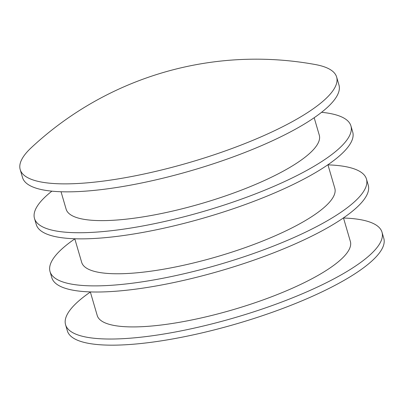 <?xml version="1.0" encoding="UTF-8"?>
<svg xmlns="http://www.w3.org/2000/svg" width="404" height="404" viewBox="0 0 404 404"><rect width="100%" height="100%" fill="white"/><g stroke="black" fill="none" stroke-linecap="round" stroke-linejoin="round"><path stroke-width="0.61" d="M74.78 238.769L81.674 262.337A131.876 32.572 -16.3 0 0 165.953 268.791A131.876 32.572 -16.3 0 0 300.955 223.114A131.876 32.572 -16.3 0 0 334.82 188.309L327.932 164.741M90.36 292.036A164.842 40.718 -16.3 0 0 65.574 324.74L67.367 330.871A164.842 40.718 -16.3 0 0 172.715 338.941A164.842 40.718 -16.3 0 0 341.466 281.846A164.842 40.718 -16.3 0 0 383.8 238.34L382.007 232.209A164.842 40.718 -16.3 0 0 343.506 218.014M65.574 324.74A164.842 40.718 -16.3 0 0 170.917 332.805A164.842 40.718 -16.3 0 0 339.673 275.71A164.842 40.718 -16.3 0 0 382.007 232.209M90.324 291.915L97.218 315.484A131.876 32.572 -16.3 0 0 181.492 321.938A131.876 32.572 -16.3 0 0 316.499 276.265A131.876 32.572 -16.3 0 0 350.364 241.461L343.471 217.892M61.034 191.754L66.13 209.186A131.876 32.572 -16.3 0 0 150.409 215.64A131.876 32.572 -16.3 0 0 285.411 169.968A131.876 32.572 -16.3 0 0 319.281 135.163L314.181 117.726M20.2 169.574L22.533 177.558A164.842 40.718 -16.3 0 0 127.881 185.623A164.842 40.718 -16.3 0 0 296.637 128.528A164.842 40.718 -16.3 0 0 338.966 85.027L336.633 77.043A164.842 40.718 -16.3 0 0 315.332 64.544A329.684 329.684 0 0 0 31.411 147.571A164.842 40.718 -16.3 0 0 20.2 169.574A164.842 40.718 -16.3 0 0 125.548 177.644A164.842 40.718 -16.3 0 0 294.299 120.549A164.842 40.718 -16.3 0 0 336.633 77.043M74.816 238.89A164.842 40.718 -16.3 0 0 50.03 271.589L51.823 277.72A164.842 40.718 -16.3 0 0 157.171 285.79A164.842 40.718 -16.3 0 0 325.927 228.694A164.842 40.718 -16.3 0 0 368.256 185.189L366.463 179.058A164.842 40.718 -16.3 0 0 327.967 164.862M50.03 271.589A164.842 40.718 -16.3 0 0 155.378 279.659A164.842 40.718 -16.3 0 0 324.134 222.564A164.842 40.718 -16.3 0 0 366.463 179.058M51.884 191.163A164.842 40.718 -16.3 0 0 34.486 218.443L36.284 224.573A164.842 40.718 -16.3 0 0 141.627 232.638A164.842 40.718 -16.3 0 0 310.383 175.548A164.842 40.718 -16.3 0 0 352.717 132.042L350.924 125.907A164.842 40.718 -16.3 0 0 321.574 112.302M34.486 218.443A164.842 40.718 -16.3 0 0 139.834 226.508A164.842 40.718 -16.3 0 0 308.59 169.412A164.842 40.718 -16.3 0 0 350.924 125.907"/></g></svg>
